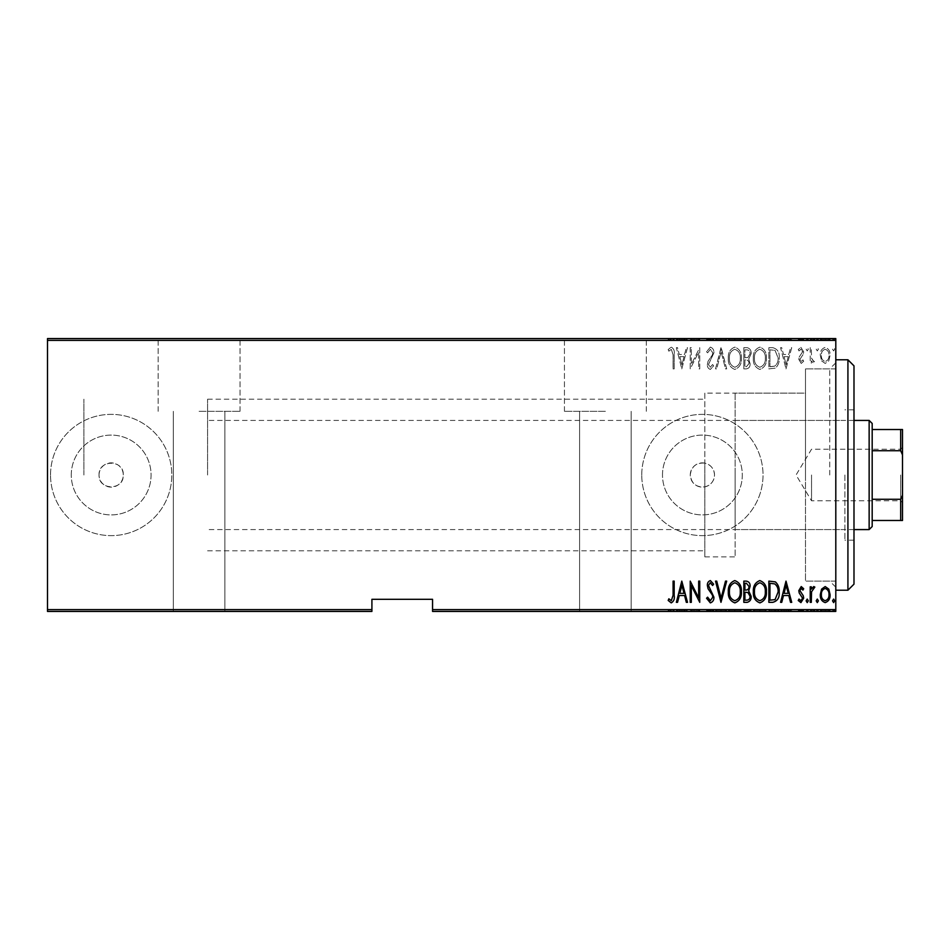 <?xml version="1.0" encoding="UTF-8"?>
<svg xmlns="http://www.w3.org/2000/svg" width="950" height="950" viewBox="0 0 950 950"><rect width="100%" height="100%" fill="white"/><g stroke="black" fill="none" stroke-linecap="round" stroke-linejoin="round"><path stroke-width="0.71" stroke-dasharray="4.75 3.56" d="M835.798 475L835.798 359.789L835.798 475M829.73 475L829.73 368.885L829.73 475M605.376 338.568L564.442 338.568L605.376 338.568M605.376 411.326L564.442 411.326L605.376 411.326M199.096 338.568L240.029 338.568L199.096 338.568M199.096 411.326L240.029 411.326L199.096 411.326M704.817 393.134L704.817 463.113C710.861 464.787 714.091 468.742 714.519 475C714.091 481.258 710.861 485.213 704.817 486.887C696.243 487.481 691.398 483.526 690.27 475A12.124 12.124 0 0 1 702.394 462.876A12.124 12.124 0 0 1 714.519 475A12.124 12.124 0 0 1 702.394 487.124A12.124 12.124 0 0 1 690.27 475C691.386 466.486 696.243 462.519 704.817 463.113L704.817 556.866L704.817 393.134L805.481 393.134L805.481 475L805.481 368.885L805.481 581.115L805.481 393.134L735.134 393.134L735.134 529.577L735.134 393.134M99.038 475A12.124 12.124 0 0 1 111.174 462.876A12.124 12.124 0 0 1 123.298 475C124.046 490.639 98.289 490.651 99.038 475C98.289 459.372 124.034 459.325 123.298 475A12.124 12.124 0 0 1 111.174 487.124A12.124 12.124 0 0 1 99.038 475M71.274 475A39.9 39.9 0 0 1 111.174 435.1A39.9 39.9 0 0 1 151.074 475A39.9 39.9 0 0 1 111.174 514.9A39.9 39.9 0 0 1 71.274 475A39.9 39.9 0 0 1 111.174 435.1A39.9 39.9 0 0 1 151.074 475A39.9 39.9 0 0 1 111.174 514.9A39.9 39.9 0 0 1 71.274 475M662.494 475A39.9 39.9 0 0 1 702.394 435.1A39.9 39.9 0 0 1 742.294 475A39.9 39.9 0 0 1 702.394 514.9A39.9 39.9 0 0 1 662.494 475A39.9 39.9 0 0 1 702.394 435.1A39.9 39.9 0 0 1 742.294 475A39.9 39.9 0 0 1 702.394 514.9A39.9 39.9 0 0 1 662.494 475M641.761 475A60.634 60.634 0 0 1 702.394 414.366A60.634 60.634 0 0 1 763.028 475A60.634 60.634 0 0 1 702.394 535.634A60.634 60.634 0 0 1 641.761 475A60.634 60.634 0 0 1 702.394 414.366A60.634 60.634 0 0 1 763.028 475A60.634 60.634 0 0 1 702.394 535.634A60.634 60.634 0 0 1 641.761 475M50.528 475A60.634 60.634 0 0 1 111.174 414.366A60.634 60.634 0 0 1 171.808 475A60.634 60.634 0 0 1 111.174 535.634A60.634 60.634 0 0 1 50.528 475A60.634 60.634 0 0 1 111.174 414.366A60.634 60.634 0 0 1 171.808 475A60.634 60.634 0 0 1 111.174 535.634A60.634 60.634 0 0 1 50.528 475M83.885 475L83.885 399.202L83.885 475M605.376 611.432L579.607 611.432L605.376 611.432M199.096 611.432L224.865 611.432L199.096 611.432M832.533 611.432L834.706 611.432L832.533 611.432L832.533 610.221L833.625 610.221L833.625 611.432L833.625 610.221L834.706 610.221L834.706 611.432M816.204 611.432L818.389 611.432L816.204 611.432L816.204 610.221L817.297 610.221L817.297 611.432L817.297 610.221L818.389 610.221L818.389 611.432M806.134 611.432L808.319 611.432L806.134 611.432L806.134 610.221L807.227 610.221L807.227 611.432L807.227 610.221L808.319 610.221L808.319 611.432M786.006 611.432L791.718 611.432L780.568 611.432L786.006 611.432L786.006 610.221L786.279 611.432M753.35 611.432L766.413 611.432L753.35 611.432L753.35 610.221L759.798 610.221L759.798 611.432M728.318 611.432L741.38 611.432L728.318 611.432L728.318 610.221L734.766 610.221L734.766 611.432M706.551 610.221L710.363 610.221L710.363 611.432L706.551 611.432L713.901 611.432L710.339 611.432L710.339 610.221L706.551 610.221L706.551 611.432M681.791 611.432L687.503 611.432L676.352 611.432L681.791 611.432L681.791 610.221L682.064 611.432M673.087 611.432L668.182 611.432L673.087 611.432L673.087 610.221L673.087 611.432M690.46 610.221L699.746 610.221L691.315 610.221L691.315 611.432L699.746 611.432L691.315 611.432L691.315 610.221L690.222 610.221L690.46 611.432M720.979 611.432L726.691 611.432L720.979 611.432L720.979 610.221L715.528 610.221L715.528 611.432M743.826 611.432L751.177 611.432L743.826 611.432L743.826 610.221L743.826 611.432M772.766 611.432L779.202 611.432L772.766 611.432L772.766 610.221L768.859 610.221L768.859 611.432L768.859 610.221L771.412 610.221L771.412 611.432L778.109 611.432L769.951 611.432L771.412 611.432L771.412 610.221L775.402 610.221L775.402 611.432M802.928 610.221L801.194 610.221L801.194 611.432L803.688 611.432L798.249 611.432L802.607 611.432L798.796 611.432L801.23 611.432L801.23 610.221L803.688 610.221L803.688 611.432L803.688 610.221L802.928 610.221L802.928 611.432M810.219 611.432L814.851 611.432L810.219 611.432L810.219 610.221L810.219 611.432M821.584 611.432L830.086 611.432L820.289 611.432L821.584 611.432L821.584 610.221L825.194 610.221L825.194 611.432L828.994 611.432L821.382 611.432L825.182 611.432L825.194 610.221L828.792 610.221L828.792 611.432M432.559 611.432L835.798 611.432L835.798 609.615L432.559 609.615L432.559 611.432M821.584 338.568L830.086 338.568L820.289 338.568L821.584 338.568L821.584 339.779L825.194 339.779L825.194 338.568L828.994 338.568L821.382 338.568L825.182 338.568L825.194 339.779L828.792 339.779L828.792 338.568M810.219 338.568L814.851 338.568L810.219 338.568L810.219 339.779L810.219 338.568M802.928 339.779L801.194 339.779L801.194 338.568L803.688 338.568L798.249 338.568L802.607 338.568L798.796 338.568L801.23 338.568L801.23 339.779L803.688 339.779L803.688 338.568L803.688 339.779L802.928 339.779L802.928 338.568M772.766 338.568L779.202 338.568L772.766 338.568L772.766 339.779L768.859 339.779L768.859 338.568L768.859 339.779L771.412 339.779L771.412 338.568L778.109 338.568L769.951 338.568L771.412 338.568L771.412 339.779L775.402 339.779L775.402 338.568M743.826 338.568L751.177 338.568L743.826 338.568L743.826 339.779L743.826 338.568M720.979 338.568L726.691 338.568L720.979 338.568L720.979 339.779L715.528 339.779L715.528 338.568M690.46 339.779L699.746 339.779L691.315 339.779L691.315 338.568L699.746 338.568L691.315 338.568L691.315 339.779L690.222 339.779L690.46 338.568M673.087 338.568L668.182 338.568L673.087 338.568L673.087 339.779L673.087 338.568M47.5 340.385L835.798 340.385L835.798 338.568L47.5 338.568L47.5 611.432L371.913 611.432L371.913 609.615L47.5 609.615M681.791 338.568L687.503 338.568L676.352 338.568L681.791 338.568L681.791 339.779L682.064 338.568M706.551 339.779L710.363 339.779L710.363 338.568L706.551 338.568L713.901 338.568L710.339 338.568L710.339 339.779L706.551 339.779L706.551 338.568M728.318 338.568L741.38 338.568L728.318 338.568L728.318 339.779L734.766 339.779L734.766 338.568M753.35 338.568L766.413 338.568L753.35 338.568L753.35 339.779L759.798 339.779L759.798 338.568M786.006 338.568L791.718 338.568L780.568 338.568L786.006 338.568L786.006 339.779L786.279 338.568M806.134 338.568L808.319 338.568L806.134 338.568L806.134 339.779L807.227 339.779L807.227 338.568L807.227 339.779L808.319 339.779L808.319 338.568M816.204 338.568L818.389 338.568L816.204 338.568L816.204 339.779L817.297 339.779L817.297 338.568L817.297 339.779L818.389 339.779L818.389 338.568M832.533 338.568L834.706 338.568L832.533 338.568L832.533 339.779L833.625 339.779L833.625 338.568L833.625 339.779L834.706 339.779L834.706 338.568M432.559 609.615L432.559 599.308L371.913 599.308L371.913 609.615M835.798 340.385L835.798 609.615M821.584 360.869L825.194 363.446L828.792 360.881L830.086 355.371C830.312 351.298 828.685 348.638 825.194 347.391C821.691 348.638 820.064 351.298 820.289 355.371L821.584 360.869L825.194 363.446L828.792 360.881L830.086 355.371C830.312 351.298 828.685 348.638 825.194 347.391C821.691 348.638 820.064 351.298 820.289 355.371L821.584 360.869M810.219 347.664L810.219 363.173L811.312 363.173L811.312 360.881L813.77 363.446L814.851 362.912L814.221 361.261L813.58 361.534L811.538 358.197L811.312 347.664L810.219 347.664L810.219 363.173L811.312 363.173L811.312 360.881L813.77 363.446L814.851 362.912L811.538 358.197L811.312 347.664L810.219 347.664M801.23 363.446L803.688 361.238L802.928 359.907L801.194 361.534L799.876 359.444L803.249 354.267L803.688 351.868L800.933 347.391L798.249 349.493L798.998 350.93L800.909 349.291L802.607 351.785L799.223 356.986L798.796 359.373L801.23 363.446L803.688 361.238L802.928 359.907L801.194 361.534L799.876 359.444L803.249 354.267L803.688 351.868L800.933 347.391L798.249 349.493L798.998 350.93L800.909 349.291L802.607 351.785L799.223 356.986L798.796 359.373L801.23 363.446M772.766 347.664L768.859 347.664L768.859 368.885L775.402 368.113C778.24 365.441 779.511 362.069 779.202 358.008C779.712 352.414 777.575 348.971 772.766 347.664L768.859 347.664L768.859 368.885L775.402 368.113C778.24 365.441 779.511 362.069 779.202 358.008C779.712 352.414 777.575 348.971 772.766 347.664M743.826 347.664L743.826 368.885L746.213 368.885C748.98 368.434 750.274 366.676 750.084 363.624L748.683 359.112L751.177 353.685C751.355 350.479 750.025 348.472 747.199 347.664L743.826 347.664L743.826 368.885L746.213 368.885C748.98 368.434 750.274 366.676 750.084 363.624L748.683 359.112L751.177 353.685C751.355 350.479 750.025 348.472 747.199 347.664L743.826 347.664M720.979 347.664L715.528 368.885L716.716 368.885L721.109 351.749L725.503 368.885L726.691 368.885L721.24 347.664L715.528 368.885L716.716 368.885L721.109 351.749L725.503 368.885L726.691 368.885L720.979 347.664M691.315 347.664L690.222 347.664L690.222 368.885L698.666 352.153L698.666 368.885L699.746 368.885L699.746 347.664L691.315 364.349L691.315 347.664L690.222 347.664L690.222 368.885L698.666 352.153L698.666 368.885L699.746 368.885L699.746 347.664L691.315 364.349L691.315 347.664M673.087 354.766L673.087 368.885L674.179 368.885L674.179 354.552C674.809 351.084 673.835 348.603 671.234 347.118L668.182 349.564L668.847 351.191L671.318 349.291L673.087 354.766L673.087 368.885L674.179 368.885L674.179 354.552C674.809 351.084 673.835 348.603 671.234 347.118L668.182 349.564L668.847 351.191L671.318 349.291L673.087 354.766M681.791 368.885L687.503 347.664L686.316 347.664L684.582 354.457L679.274 354.457L677.54 347.664L676.352 347.664L681.791 368.885L687.503 347.664L686.316 347.664L684.582 354.457L679.274 354.457L677.54 347.664L676.352 347.664L681.791 368.885M710.339 347.118L706.551 351.749L707.619 352.83L710.363 349.291L712.809 352.889L712.369 354.968L708.071 361.238L707.37 364.479C707.204 366.985 708.213 368.636 710.374 369.431L713.628 365.833L712.607 364.527L710.244 367.246L708.462 364.562L713.901 352.854C714.044 349.944 712.856 348.032 710.339 347.118L706.551 351.749L707.619 352.83L710.363 349.291L712.809 352.889L712.369 354.968L708.071 361.238L707.37 364.479C707.204 366.985 708.213 368.636 710.374 369.431L713.628 365.833L712.607 364.527L710.244 367.246L708.462 364.562L713.901 352.854C714.044 349.944 712.856 348.032 710.339 347.118M728.318 358.174C727.949 363.743 730.099 367.496 734.766 369.431C739.551 367.614 741.76 363.897 741.38 358.281C741.748 352.711 739.575 348.994 734.873 347.118C730.158 348.935 727.973 352.628 728.318 358.174C727.949 363.743 730.099 367.496 734.766 369.431C739.551 367.614 741.76 363.897 741.38 358.281C741.748 352.711 739.575 348.994 734.873 347.118C730.158 348.935 727.973 352.628 728.318 358.174M753.35 358.174C752.982 363.743 755.131 367.496 759.798 369.431C764.584 367.614 766.793 363.897 766.413 358.281C766.781 352.711 764.607 348.994 759.905 347.118C755.191 348.935 753.006 352.628 753.35 358.174C752.982 363.743 755.131 367.496 759.798 369.431C764.584 367.614 766.793 363.897 766.413 358.281C766.781 352.711 764.607 348.994 759.905 347.118C755.191 348.935 753.006 352.628 753.35 358.174M786.006 368.885L791.718 347.664L790.531 347.664L788.785 354.457L783.489 354.457L781.743 347.664L780.568 347.664L786.006 368.885L791.718 347.664L790.531 347.664L788.785 354.457L783.489 354.457L781.743 347.664L780.568 347.664L786.006 368.885M806.134 349.161L807.227 350.93L808.319 349.161L807.227 347.391L806.134 349.161L807.227 350.93L808.319 349.161L807.227 347.391L806.134 349.161M816.204 349.161L817.297 350.93L818.389 349.161L817.297 347.391L816.204 349.161L817.297 350.93L818.389 349.161L817.297 347.391L816.204 349.161M832.533 349.161L833.625 350.93L834.706 349.161L833.625 347.391L832.533 349.161L833.625 350.93L834.706 349.161L833.625 347.391L832.533 349.161M679.832 356.642L684.024 356.642L681.934 364.788L679.832 356.642L684.024 356.642L681.934 364.788L679.832 356.642M734.825 349.291C738.756 350.716 740.584 353.721 740.288 358.281C740.561 362.817 738.732 365.798 734.825 367.246C730.942 365.75 729.137 362.734 729.41 358.186C729.149 353.685 730.954 350.716 734.825 349.291C738.756 350.716 740.584 353.721 740.288 358.281C740.561 362.817 738.732 365.798 734.825 367.246C730.942 365.75 729.137 362.734 729.41 358.186C729.149 353.685 730.954 350.716 734.825 349.291M747.935 357.473L744.919 357.723L744.919 349.838L746.534 349.838C748.897 349.933 750.084 351.215 750.084 353.685L747.935 357.473L744.919 357.723L744.919 349.838L746.534 349.838C748.897 349.933 750.084 351.215 750.084 353.685L747.935 357.473M749.004 363.589L746.415 366.712L744.919 366.712L744.919 359.907L745.655 359.907C747.911 360.003 749.028 361.226 749.004 363.589L746.415 366.712L744.919 366.712L744.919 359.907L745.655 359.907C747.911 360.003 749.028 361.226 749.004 363.589M759.857 349.291C763.788 350.716 765.617 353.721 765.32 358.281C765.593 362.817 763.764 365.798 759.857 367.246C755.974 365.75 754.169 362.734 754.443 358.186C754.181 353.685 755.986 350.716 759.857 349.291C763.788 350.716 765.617 353.721 765.32 358.281C765.593 362.817 763.764 365.798 759.857 367.246C755.974 365.75 754.169 362.734 754.443 358.186C754.181 353.685 755.986 350.716 759.857 349.291M770.842 366.712L769.951 366.712L769.951 349.838L775.057 350.372L778.109 358.008C778.371 361.38 777.254 364.076 774.761 366.106L769.951 366.712L769.951 349.838L775.057 350.372L778.109 358.008C778.371 361.38 777.254 364.076 774.761 366.106L770.842 366.712M784.047 356.642L788.227 356.642L786.137 364.788L784.047 356.642L788.227 356.642L786.137 364.788L784.047 356.642M825.182 349.291C827.889 350.218 829.16 352.236 828.994 355.359C829.148 358.483 827.889 360.549 825.182 361.534C822.486 360.549 821.216 358.494 821.382 355.359C821.216 352.236 822.486 350.218 825.182 349.291C827.889 350.218 829.16 352.236 828.994 355.359C829.148 358.483 827.889 360.549 825.182 361.534C822.486 360.549 821.216 358.494 821.382 355.359C821.216 352.236 822.486 350.218 825.182 349.291M673.087 595.234L673.087 581.115L674.179 581.115L674.179 595.448C674.809 598.916 673.835 601.398 671.234 602.882L668.182 600.436L668.847 598.809L671.318 600.709L673.087 595.234M681.791 581.115L687.503 602.336L686.316 602.336L684.582 595.543L679.274 595.543L677.54 602.336L676.352 602.336L681.791 581.115M679.832 593.358L684.024 593.358L681.934 585.212L679.832 593.358M691.315 602.336L690.222 602.336L690.222 581.115L698.666 597.847L698.666 581.115L699.746 581.115L699.746 602.336L691.315 585.651L691.315 602.336M710.339 602.882L706.551 598.251L707.619 597.17L710.363 600.709L712.809 597.111L712.369 595.033L708.071 588.763L707.37 585.521C707.204 583.015 708.213 581.364 710.374 580.569L713.628 584.167L712.607 585.473L710.244 582.754L708.462 585.438L713.901 597.146C714.044 600.056 712.856 601.967 710.339 602.882M720.979 602.336L715.528 581.115L716.716 581.115L721.109 598.251L725.503 581.115L726.691 581.115L720.979 602.336M728.318 591.826C727.949 586.257 730.099 582.504 734.766 580.569C739.551 582.386 741.76 586.102 741.38 591.719C741.748 597.289 739.575 601.006 734.873 602.882C730.158 601.065 727.973 597.372 728.318 591.826M734.825 600.709C738.756 599.284 740.584 596.279 740.288 591.719C740.561 587.183 738.732 584.202 734.825 582.754C730.942 584.25 729.137 587.266 729.41 591.814C729.149 596.315 730.954 599.284 734.825 600.709M743.826 602.336L743.826 581.115L746.213 581.115C748.98 581.566 750.274 583.324 750.084 586.376L748.683 590.888L751.177 596.315C751.355 599.521 750.025 601.528 747.199 602.336L743.826 602.336M747.935 592.527L744.919 592.278L744.919 600.163L746.534 600.163C748.897 600.067 750.084 598.785 750.084 596.315L747.935 592.527M749.004 586.411L746.415 583.288L744.919 583.288L744.919 590.092L745.655 590.092C747.911 589.997 749.028 588.774 749.004 586.411M753.35 591.826C752.982 586.257 755.131 582.504 759.798 580.569C764.584 582.386 766.793 586.102 766.413 591.719C766.781 597.289 764.607 601.006 759.905 602.882C755.191 601.065 753.006 597.372 753.35 591.826M759.857 600.709C763.788 599.284 765.617 596.279 765.32 591.719C765.593 587.183 763.764 584.202 759.857 582.754C755.974 584.25 754.169 587.266 754.443 591.814C754.181 596.315 755.986 599.284 759.857 600.709M772.766 602.336L768.859 602.336L768.859 581.115L775.402 581.887C778.24 584.559 779.511 587.931 779.202 591.992C779.712 597.586 777.575 601.029 772.766 602.336M770.842 583.288L769.951 583.288L769.951 600.163L775.057 599.628L778.109 591.992C778.371 588.62 777.254 585.924 774.761 583.894L770.842 583.288M786.006 581.115L791.718 602.336L790.531 602.336L788.785 595.543L783.489 595.543L781.743 602.336L780.568 602.336L786.006 581.115M784.047 593.358L788.227 593.358L786.137 585.212L784.047 593.358M801.23 586.554L803.688 588.763L802.928 590.092L801.194 588.466L799.876 590.556L803.249 595.733L803.688 598.132L800.933 602.609L798.249 600.507L798.998 599.07L800.909 600.709L802.607 598.215L799.223 593.014L798.796 590.627L801.23 586.554M806.134 600.839L807.227 599.07L808.319 600.839L807.227 602.609L806.134 600.839M810.219 602.336L810.219 586.827L811.312 586.827L811.312 589.119L813.77 586.554L814.851 587.088L811.538 591.803L811.312 602.336L810.219 602.336M816.204 600.839L817.297 599.07L818.389 600.839L817.297 602.609L816.204 600.839M821.584 589.131L825.194 586.554L828.792 589.119L830.086 594.629C830.312 598.702 828.685 601.362 825.194 602.609C821.691 601.362 820.064 598.702 820.289 594.629L821.584 589.131M825.182 600.709C827.889 599.783 829.16 597.764 828.994 594.641C829.148 591.518 827.889 589.451 825.182 588.466C822.486 589.451 821.216 591.506 821.382 594.641C821.216 597.764 822.486 599.783 825.182 600.709M832.533 600.839L833.625 599.07L834.706 600.839L833.625 602.609L832.533 600.839M671.234 610.221L668.182 610.221L674.179 610.221L674.179 611.432L674.179 610.221L671.234 610.221L671.234 611.432M668.182 610.221L668.182 611.432M668.847 610.221L668.847 611.432M670.486 610.221L670.486 611.432M671.318 610.221L671.318 611.432M682.064 610.221L687.503 610.221L687.503 611.432M687.503 610.221L686.316 610.221L686.316 611.432M686.316 610.221L684.582 610.221L684.582 611.432M684.582 610.221L679.274 610.221L679.274 611.432M679.274 610.221L677.54 610.221L677.54 611.432M677.54 610.221L676.352 610.221L676.352 611.432M676.352 610.221L681.791 610.221M679.832 610.221L684.024 610.221L679.832 610.221L679.832 611.432L684.024 611.432L679.832 611.432M684.024 610.221L684.024 611.432M681.934 610.221L681.934 611.432M698.666 610.221L698.666 611.432L698.666 610.221M699.746 610.221L699.746 611.432L699.746 610.221M699.509 610.221L699.509 611.432M707.619 610.221L707.619 611.432M712.809 610.221L707.37 610.221L712.809 610.221L712.809 611.432M712.369 610.221L712.369 611.432M708.071 610.221L708.071 611.432M707.37 610.221L707.37 611.432M710.374 610.221L713.901 610.221L710.339 610.221L710.374 611.432M713.628 610.221L713.628 611.432M712.607 610.221L712.607 611.432M710.244 610.221L710.244 611.432M708.462 610.221L708.462 611.432M709.282 610.221L709.282 611.432M710.956 610.221L710.956 611.432M713.901 610.221L713.901 611.432M715.528 610.221L716.716 610.221L716.716 611.432M716.716 610.221L721.109 610.221L721.109 611.432M721.109 610.221L725.503 610.221L725.503 611.432M725.503 610.221L726.691 610.221L726.691 611.432M726.691 610.221L721.24 610.221L721.24 611.432M734.766 610.221L741.38 610.221L741.38 611.432M741.38 610.221L734.873 610.221L734.873 611.432M734.873 610.221L728.318 610.221M734.825 610.221L740.288 610.221L729.41 610.221L734.825 610.221L734.825 611.432L740.288 611.432L729.41 611.432L734.825 611.432L734.825 610.221M740.288 610.221L740.288 611.432M729.41 610.221L729.41 611.432M746.213 610.221L751.177 610.221L743.826 610.221L746.213 610.221L746.213 611.432M750.084 610.221L750.084 611.432L744.919 611.432L750.084 611.432L750.084 610.221L744.919 610.221L750.084 610.221M748.683 610.221L748.683 611.432M751.177 610.221L751.177 611.432M747.199 610.221L747.199 611.432M749.004 610.221L744.919 610.221L749.004 610.221L749.004 611.432M746.415 610.221L746.415 611.432M744.919 610.221L744.919 611.432L744.919 610.221M745.655 610.221L745.655 611.432L745.643 610.221M747.935 610.221L747.935 611.432M746.534 610.221L746.534 611.432M759.798 610.221L766.413 610.221L766.413 611.432M766.413 610.221L759.905 610.221L759.905 611.432L754.443 611.432L759.857 611.432L759.857 610.221L753.35 610.221M759.857 610.221L765.32 610.221L754.443 610.221L759.857 610.221L759.857 611.432M765.32 610.221L765.32 611.432M754.443 610.221L754.443 611.432M775.402 610.221L779.202 610.221L779.202 611.432M779.202 610.221L772.766 610.221M770.842 610.221L778.109 610.221L770.842 610.221L770.842 611.432M769.951 610.221L769.951 611.432L769.951 610.221M774.761 610.221L774.761 611.432M778.109 610.221L778.109 611.432M775.057 610.221L775.057 611.432M786.279 610.221L791.718 610.221L791.718 611.432M791.718 610.221L790.531 610.221L790.531 611.432M790.531 610.221L788.785 610.221L788.785 611.432M788.785 610.221L783.489 610.221L783.489 611.432M783.489 610.221L781.743 610.221L781.743 611.432M781.743 610.221L780.568 610.221L780.568 611.432M780.568 610.221L786.006 610.221M784.047 610.221L788.227 610.221L784.047 610.221L784.047 611.432L788.227 611.432L784.047 611.432M788.227 610.221L788.227 611.432M786.137 610.221L786.137 611.432M799.876 610.221L803.688 610.221L798.796 610.221L801.23 610.221L799.876 610.221L799.876 611.432M800.197 610.221L800.197 611.432M803.249 610.221L803.249 611.432M798.249 610.221L800.909 610.221L800.933 611.432L800.909 610.221L798.249 610.221L798.249 611.432M798.998 610.221L798.998 611.432M802.607 610.221L802.607 611.432M802.287 610.221L802.287 611.432M800.85 610.221L800.85 611.432M799.223 610.221L799.223 611.432M798.796 610.221L798.796 611.432M808.319 610.221L806.134 610.221M813.77 610.221L810.219 610.221L811.312 610.221L811.312 611.432L811.312 610.221L813.77 610.221L813.77 611.432M814.851 610.221L814.851 611.432M814.221 610.221L814.221 611.432M813.58 610.221L813.58 611.432M811.538 610.221L811.538 611.432M811.312 610.221L811.312 611.432M818.389 610.221L816.204 610.221M828.792 610.221L830.086 610.221L830.086 611.432M830.086 610.221L820.289 610.221L820.289 611.432M820.289 610.221L821.584 610.221M825.182 610.221L828.994 610.221L821.382 610.221L825.182 610.221L825.182 611.432L825.182 610.221M828.994 610.221L828.994 611.432M821.382 610.221L821.382 611.432M834.706 610.221L832.533 610.221M671.234 339.779L668.182 339.779L674.179 339.779L674.179 338.568L674.179 339.779L671.234 339.779L671.234 338.568M668.182 339.779L668.182 338.568M668.847 339.779L668.847 338.568M670.486 339.779L670.486 338.568M671.318 339.779L671.318 338.568M682.064 339.779L687.503 339.779L687.503 338.568M687.503 339.779L686.316 339.779L686.316 338.568M686.316 339.779L684.582 339.779L684.582 338.568M684.582 339.779L679.274 339.779L679.274 338.568M679.274 339.779L677.54 339.779L677.54 338.568M677.54 339.779L676.352 339.779L676.352 338.568M676.352 339.779L681.791 339.779M679.832 339.779L684.024 339.779L679.832 339.779L679.832 338.568L684.024 338.568L679.832 338.568M684.024 339.779L684.024 338.568M681.934 339.779L681.934 338.568M698.666 339.779L698.666 338.568L698.666 339.779M699.746 339.779L699.746 338.568L699.746 339.779M699.509 339.779L699.509 338.568M707.619 339.779L707.619 338.568M712.809 339.779L707.37 339.779L712.809 339.779L712.809 338.568M712.369 339.779L712.369 338.568M708.071 339.779L708.071 338.568M707.37 339.779L707.37 338.568M710.374 339.779L713.901 339.779L710.339 339.779L710.374 338.568M713.628 339.779L713.628 338.568M712.607 339.779L712.607 338.568M710.244 339.779L710.244 338.568M708.462 339.779L708.462 338.568M709.282 339.779L709.282 338.568M710.956 339.779L710.956 338.568M713.901 339.779L713.901 338.568M715.528 339.779L716.716 339.779L716.716 338.568M716.716 339.779L721.109 339.779L721.109 338.568M721.109 339.779L725.503 339.779L725.503 338.568M725.503 339.779L726.691 339.779L726.691 338.568M726.691 339.779L721.24 339.779L721.24 338.568M734.766 339.779L741.38 339.779L741.38 338.568M741.38 339.779L734.873 339.779L734.873 338.568M734.873 339.779L728.318 339.779M734.825 339.779L740.288 339.779L729.41 339.779L734.825 339.779L734.825 338.568L740.288 338.568L729.41 338.568L734.825 338.568L734.825 339.779M740.288 339.779L740.288 338.568M729.41 339.779L729.41 338.568M746.213 339.779L751.177 339.779L743.826 339.779L746.213 339.779L746.213 338.568M750.084 339.779L750.084 338.568L744.919 338.568L750.084 338.568L750.084 339.779L744.919 339.779L750.084 339.779M748.683 339.779L748.683 338.568M751.177 339.779L751.177 338.568M747.199 339.779L747.199 338.568M749.004 339.779L744.919 339.779L749.004 339.779L749.004 338.568M746.415 339.779L746.415 338.568M744.919 339.779L744.919 338.568L744.919 339.779M745.655 339.779L745.655 338.568L745.643 339.779M747.935 339.779L747.935 338.568M746.534 339.779L746.534 338.568M759.798 339.779L766.413 339.779L766.413 338.568M766.413 339.779L759.905 339.779L759.905 338.568L754.443 338.568L759.857 338.568L759.857 339.779L753.35 339.779M759.857 339.779L765.32 339.779L754.443 339.779L759.857 339.779L759.857 338.568M765.32 339.779L765.32 338.568M754.443 339.779L754.443 338.568M775.402 339.779L779.202 339.779L779.202 338.568M779.202 339.779L772.766 339.779M770.842 339.779L778.109 339.779L770.842 339.779L770.842 338.568M769.951 339.779L769.951 338.568L769.951 339.779M774.761 339.779L774.761 338.568M778.109 339.779L778.109 338.568M775.057 339.779L775.057 338.568M786.279 339.779L791.718 339.779L791.718 338.568M791.718 339.779L790.531 339.779L790.531 338.568M790.531 339.779L788.785 339.779L788.785 338.568M788.785 339.779L783.489 339.779L783.489 338.568M783.489 339.779L781.743 339.779L781.743 338.568M781.743 339.779L780.568 339.779L780.568 338.568M780.568 339.779L786.006 339.779M784.047 339.779L788.227 339.779L784.047 339.779L784.047 338.568L788.227 338.568L784.047 338.568M788.227 339.779L788.227 338.568M786.137 339.779L786.137 338.568M799.876 339.779L803.688 339.779L798.796 339.779L801.23 339.779L799.876 339.779L799.876 338.568M800.197 339.779L800.197 338.568M803.249 339.779L803.249 338.568M798.249 339.779L800.909 339.779L800.933 338.568L800.909 339.779L798.249 339.779L798.249 338.568M798.998 339.779L798.998 338.568M802.607 339.779L802.607 338.568M802.287 339.779L802.287 338.568M800.85 339.779L800.85 338.568M799.223 339.779L799.223 338.568M798.796 339.779L798.796 338.568M808.319 339.779L806.134 339.779M813.77 339.779L810.219 339.779L811.312 339.779L811.312 338.568L811.312 339.779L813.77 339.779L813.77 338.568M814.851 339.779L814.851 338.568M814.221 339.779L814.221 338.568M813.58 339.779L813.58 338.568M811.538 339.779L811.538 338.568M811.312 339.779L811.312 338.568M818.389 339.779L816.204 339.779M828.792 339.779L830.086 339.779L830.086 338.568M830.086 339.779L820.289 339.779L820.289 338.568M820.289 339.779L821.584 339.779M825.182 339.779L828.994 339.779L821.382 339.779L825.182 339.779L825.182 338.568L825.182 339.779M828.994 339.779L828.994 338.568M821.382 339.779L821.382 338.568M834.706 339.779L832.533 339.779M853.991 584.143L853.991 365.857M847.922 359.789L847.922 590.211M844.894 475L844.894 540.182L844.894 475M805.481 475L805.481 368.885L805.481 475M853.991 475L853.991 409.818L853.991 475M735.134 475L735.134 556.866L735.134 475M902.5 475L902.5 502.586L902.5 475M900.683 475L900.683 500.769L900.683 475M811.538 475L811.538 500.769L811.538 475M872.183 526.538L872.183 423.463M869.143 420.423L869.143 529.577M207.587 475L207.587 399.202L207.587 475M872.183 450.739L900.683 450.739L902.5 454.896L902.5 429.519L900.683 429.519L900.683 450.739M872.183 520.481L902.5 520.481L902.5 454.896M902.5 495.104L900.683 499.261L900.683 520.481M872.183 499.261L900.683 499.261M872.183 429.519L900.683 429.519M710.113 610.221L710.113 611.432M801.551 610.221L801.551 611.432M710.113 339.779L710.113 338.568M801.551 339.779L801.551 338.568M835.798 368.885L805.481 368.885L829.73 368.885L835.798 362.817M646.309 411.326L646.309 338.568L646.309 411.326M240.029 411.326L240.029 338.568L240.029 411.326M207.587 399.202L704.817 399.202M631.144 411.326L631.144 611.432L631.144 411.326M224.865 411.326L224.865 611.432L224.865 411.326M579.607 411.326L579.607 611.432L579.607 411.326M173.328 411.326L173.328 611.432L173.328 411.326M835.798 581.115L805.481 581.115L829.73 581.115L835.798 587.183M704.817 556.866L735.134 556.866M207.587 550.798L704.817 550.798M564.442 411.326L564.442 338.568L564.442 411.326M158.163 411.326L158.163 338.568L158.163 411.326M735.134 529.577L844.894 529.577M853.991 540.182L844.894 540.182M853.991 409.818L844.894 409.818M735.134 420.423L844.894 420.423M902.5 447.414L900.683 449.231L811.538 449.231L796.053 475L811.538 500.769L900.683 500.769L902.5 502.586M853.991 420.423L207.587 420.423M853.991 529.577L207.587 529.577"/><path stroke-width="1.43" d="M835.798 609.615L835.798 611.432L432.559 611.432L432.559 609.615L835.798 609.615L835.798 340.385L47.5 340.385L47.5 338.568L835.798 338.568L835.798 340.385M47.5 609.615L371.913 609.615L371.913 611.432L47.5 611.432L47.5 340.385M821.584 589.131L825.194 586.554L828.792 589.119L830.086 594.629C830.312 598.702 828.685 601.362 825.194 602.609C821.691 601.362 820.064 598.702 820.289 594.629L821.584 589.131M810.219 602.336L810.219 586.827L811.312 586.827L811.312 589.119L813.77 586.554L814.851 587.088L811.538 591.803L811.312 602.336L810.219 602.336M801.23 586.554L803.688 588.763L802.928 590.092L801.194 588.466L799.876 590.556L803.249 595.733L803.688 598.132L800.933 602.609L798.249 600.507L798.998 599.07L800.909 600.709L802.607 598.215L799.223 593.014L798.796 590.627L801.23 586.554M772.766 602.336L768.859 602.336L768.859 581.115L775.402 581.887C778.24 584.559 779.511 587.931 779.202 591.992C779.712 597.586 777.575 601.029 772.766 602.336M743.826 602.336L743.826 581.115L746.213 581.115C748.98 581.566 750.274 583.324 750.084 586.376L748.683 590.888L751.177 596.315C751.355 599.521 750.025 601.528 747.199 602.336L743.826 602.336M720.979 602.336L715.528 581.115L716.716 581.115L721.109 598.251L725.503 581.115L726.691 581.115L720.979 602.336M691.315 602.336L690.222 602.336L690.222 581.115L698.666 597.847L698.666 581.115L699.746 581.115L699.746 602.336L691.315 585.651L691.315 602.336M673.087 595.234L673.087 581.115L674.179 581.115L674.179 595.448C674.809 598.916 673.835 601.398 671.234 602.882L668.182 600.436L668.847 598.809L671.318 600.709L673.087 595.234M432.559 609.615L432.559 599.308L371.913 599.308L371.913 609.615M681.791 581.115L687.503 602.336L686.316 602.336L684.582 595.543L679.274 595.543L677.54 602.336L676.352 602.336L681.791 581.115M710.339 602.882L706.551 598.251L707.619 597.17L710.363 600.709L712.809 597.111L712.369 595.033L708.071 588.763L707.37 585.521C707.204 583.015 708.213 581.364 710.374 580.569L713.628 584.167L712.607 585.473L710.244 582.754L708.462 585.438L713.901 597.146C714.044 600.056 712.856 601.967 710.339 602.882M728.318 591.826C727.949 586.257 730.099 582.504 734.766 580.569C739.551 582.386 741.76 586.102 741.38 591.719C741.748 597.289 739.575 601.006 734.873 602.882C730.158 601.065 727.973 597.372 728.318 591.826M753.35 591.826C752.982 586.257 755.131 582.504 759.798 580.569C764.584 582.386 766.793 586.102 766.413 591.719C766.781 597.289 764.607 601.006 759.905 602.882C755.191 601.065 753.006 597.372 753.35 591.826M786.006 581.115L791.718 602.336L790.531 602.336L788.785 595.543L783.489 595.543L781.743 602.336L780.568 602.336L786.006 581.115M806.134 600.839L807.227 599.07L808.319 600.839L807.227 602.609L806.134 600.839M816.204 600.839L817.297 599.07L818.389 600.839L817.297 602.609L816.204 600.839M832.533 600.839L833.625 599.07L834.706 600.839L833.625 602.609L832.533 600.839M684.024 593.358L681.934 585.212L679.832 593.358L684.024 593.358M740.288 591.719C740.561 587.183 738.732 584.202 734.825 582.754C730.942 584.25 729.137 587.266 729.41 591.814C729.149 596.315 730.954 599.284 734.825 600.709C738.756 599.284 740.584 596.279 740.288 591.719M746.415 583.288L744.919 583.288L744.919 590.092L745.655 590.092C747.911 589.997 749.028 588.774 749.004 586.411L746.415 583.288M745.643 592.278L744.919 592.278L744.919 600.163L746.534 600.163C748.897 600.067 750.084 598.785 750.084 596.315L747.935 592.527L745.643 592.278M765.32 591.719C765.593 587.183 763.764 584.202 759.857 582.754C755.974 584.25 754.169 587.266 754.443 591.814C754.181 596.315 755.986 599.284 759.857 600.709C763.788 599.284 765.617 596.279 765.32 591.719M769.951 583.288L769.951 600.163L775.057 599.628L778.109 591.992C778.371 588.62 777.254 585.924 774.761 583.894L769.951 583.288M788.227 593.358L786.137 585.212L784.047 593.358L788.227 593.358M828.994 594.641C829.148 591.518 827.889 589.451 825.182 588.466C822.486 589.451 821.216 591.506 821.382 594.641C821.216 597.764 822.486 599.783 825.182 600.709C827.889 599.783 829.16 597.764 828.994 594.641M847.922 359.789L853.991 365.857L853.991 584.143L847.922 590.211L847.922 359.789L835.798 359.789M869.143 420.423L872.183 423.463L872.183 526.538L869.143 529.577L869.143 420.423L853.991 420.423M872.183 429.519L902.5 429.519L902.5 520.481L900.683 520.481L900.683 499.261L902.5 495.104M872.183 499.261L900.683 499.261M902.5 454.896L900.683 450.739L900.683 429.519M872.183 450.739L900.683 450.739M872.183 520.481L900.683 520.481M847.922 590.211L835.798 590.211M869.143 529.577L853.991 529.577"/></g></svg>

